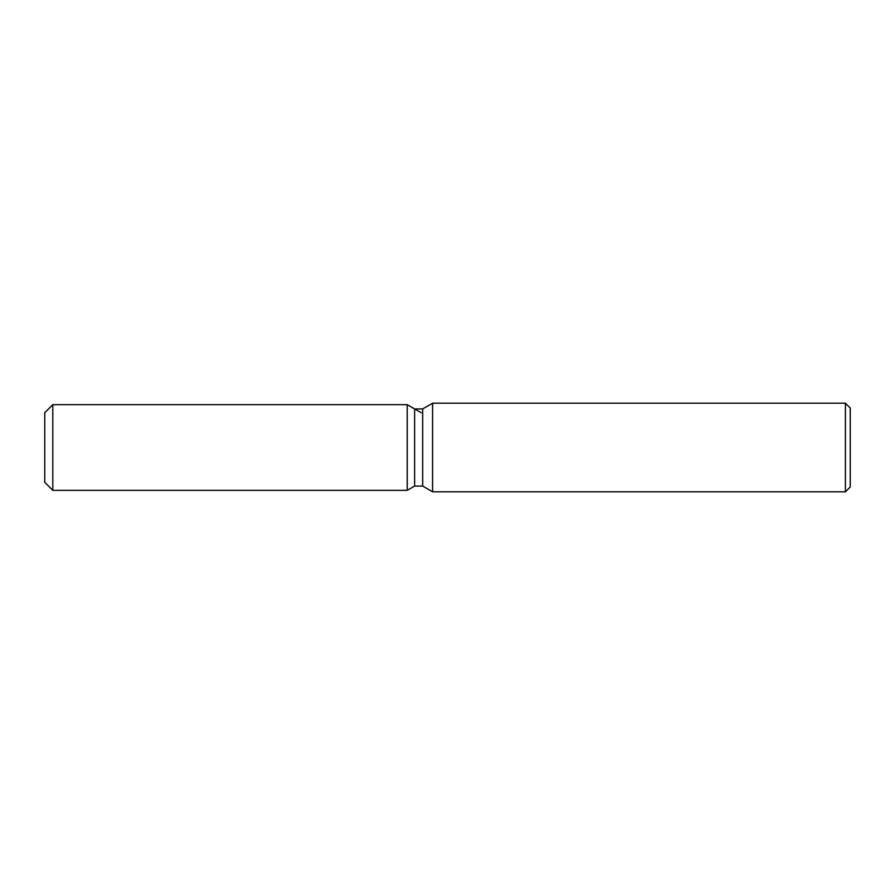 <?xml version="1.0" encoding="UTF-8"?>
<svg xmlns="http://www.w3.org/2000/svg" width="895" height="895" viewBox="0 0 895 895"><rect width="100%" height="100%" fill="white"/><g stroke="black" fill="none" stroke-linecap="round" stroke-linejoin="round"><path stroke-width="1.34" d="M414.642 408.937L414.642 486.063L407.225 490.348L52.805 490.348L44.75 482.293L44.75 412.707L52.805 404.652L407.225 404.652L414.642 408.937L422.664 408.937L432.598 403.197L845.417 403.197L850.25 408.031L850.25 486.969L845.417 491.803L432.598 491.803L422.664 486.063L414.642 486.063L407.225 490.348L407.225 404.652L421.176 412.707M422.664 486.063L422.664 408.937M432.598 491.803L432.598 403.197M845.417 491.803L845.417 403.197M407.225 490.348L407.225 404.652M52.805 490.348L52.805 404.652M44.75 482.293L44.75 412.707"/></g></svg>
